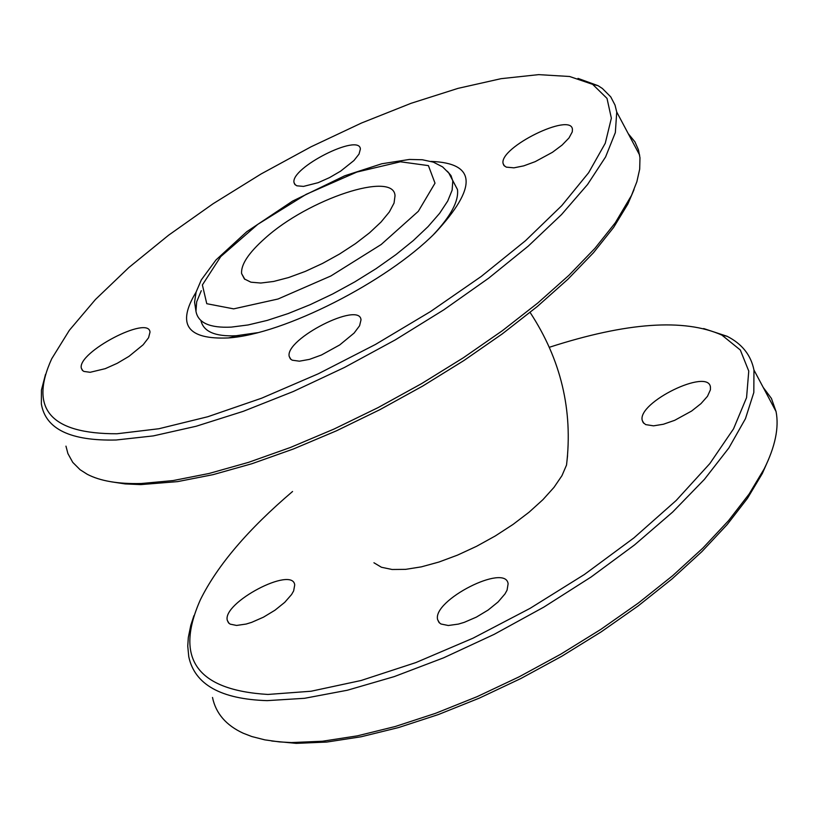 <?xml version="1.0" encoding="UTF-8"?>
<svg xmlns="http://www.w3.org/2000/svg" width="818" height="818" viewBox="0 0 818 818"><rect width="100%" height="100%" fill="white"/><g stroke="black" fill="none" stroke-linecap="round" stroke-linejoin="round"><path stroke-width="1.23" d="M373.938 562.774L381.454 567.263L392.129 569.492L405.595 569.359L421.372 566.854L438.898 562.048L457.528 555.115L476.557 546.312L495.289 535.954L513.019 524.44L529.093 512.191L542.917 499.675L554.001 487.354L561.956 475.677L566.526 465.053L567.559 455.646M628.265 133.702L634.921 141.831L638.439 149.806L639.973 157.741L639.696 169.121L636.864 181.729L631.476 195.471L615.3 222.762L594.911 248.355L568.939 275.288L537.876 302.946L502.395 330.676L463.305 357.803L421.536 383.662L378.09 407.609L334.041 429.041L290.482 447.446L248.468 462.374L209.009 473.489L173.038 480.575L141.361 483.51C118.221 484.113 100.195 481.035 87.26 474.287L80.103 469.726L72.741 462.354L67.914 453.581L65.961 446.137M111.432 481.833L125.174 483.919L140.768 484.604L177.618 481.618L213.099 474.644L252.005 463.694L293.427 448.98L336.372 430.851L379.797 409.716L422.609 386.116L463.786 360.615L502.313 333.867L537.293 306.515L567.917 279.235L593.531 252.66L613.643 227.394L627.876 203.999L634.032 189.612M45.511 374.378L41.442 390.043L41.36 403.959C45.573 429.072 70.501 441.086 116.156 440.002L153.293 435.902L196.105 426.27L243.263 411.331L293.273 391.515L344.501 367.446L395.237 339.91L443.806 309.828L488.622 278.212L528.264 246.106L561.537 214.561L587.518 184.551L605.576 156.964L615.34 132.588L616.741 112.046L615.024 105.082L610.76 96.892L602.375 88.477L598.091 85.696L577.989 78.385M116.974 433.765C50.614 433.908 28.865 408.908 51.708 358.775L69.366 330.278L95.45 299.49L128.917 267.466L168.58 235.216L213.099 203.733L261.085 173.968L311.075 146.78L361.556 122.997L411.045 103.313L458.029 88.364L501.035 78.681L538.663 74.632L569.604 76.493L592.651 84.346L607.007 98.385L611.363 118.211L605.259 143.262L588.612 172.751L561.761 205.635L525.524 240.676L481.199 276.484L430.472 311.586L375.411 344.48L318.335 373.765L261.658 398.182L207.782 416.74L158.907 428.734L116.974 433.765M299.408 361.188L292.21 360.186L290.37 358.887L289.194 356.392C284.869 339.051 359.93 300.891 361.004 319.889L359.593 325.748L354.102 333.079L339.705 344.94L321.433 355.012L309.48 359.368L299.408 361.188M90.154 372.292L83.906 371.433L82.321 370.298L81.309 368.141C77.26 352.302 149.081 314.715 150.001 332.18L148.579 337.722L143.14 344.787L128.978 356.351L117.209 363.315L105.256 368.662L90.154 372.292M303.498 186.402L296.801 185.798L294.705 184.285L294.04 182.629C290.226 167.894 359.583 132.772 360.38 149.029L359.03 154.091L353.938 160.543L340.636 171.146L329.531 177.608L318.151 182.68L303.498 186.402M513.949 167.833L506.27 167.128L503.857 165.389L503.09 163.498C499.021 147.455 571.516 111.841 572.436 129.448L572.263 131.903L568.98 137.986L562.119 145.052L552.457 152.291L535.176 161.657L523.755 165.86L513.949 167.833M431.055 161.412C476.475 163.109 477.773 187.015 434.971 233.15C386.556 282.057 283.56 334.306 228.406 337.936C187.23 339.715 176.453 324.46 196.064 292.179M200.931 320.533C203.426 331.648 215.185 336.709 236.187 335.728L257.578 332.681M433.489 234.582C450.902 216.024 458.898 201.003 457.466 189.531L452.569 180.267M264.868 238.427C248.611 252.885 240.86 264.603 241.607 273.58L244.429 278.979L250.932 282.19L260.809 283.038L273.601 281.464L288.662 277.527L305.247 271.423L322.507 263.447L339.552 254.02L355.513 243.611L369.583 232.772L381.035 222.046L389.327 211.985L394.051 203.069L395.022 195.747C393.99 170.594 308.151 199.05 264.868 238.427M193.948 615.657L190.798 625.289L188.314 637.478L187.751 646.077L188.774 656.762C194.735 684.554 220.86 699.175 267.138 700.637L304.582 698.296L347.394 690.228L394.266 676.598L443.714 657.784L494.103 634.379L543.776 607.15L591.097 577.007L634.512 544.952L672.662 512.058L704.41 479.379L728.869 447.957L745.433 418.724L753.818 392.517L753.961 370.022C750.944 355.084 741.998 343.846 727.1 336.29L703.664 328.55M549.41 347.261C626.69 322.292 684.196 318.243 721.905 335.114L740.321 350.022L748.756 371.075L746.568 397.64L733.531 428.857L709.84 463.571L676.22 500.442L633.868 537.937L584.441 574.461L530.033 608.377L472.998 638.193L415.851 662.58L361.106 680.494L311.106 691.23L267.915 694.451C196.709 690.126 174.214 658.531 200.42 599.676C217.373 565.442 248.079 529.379 292.558 491.495M763.235 387.446L771.435 398.448L776.057 411.556C779.186 427.579 775.208 446.72 764.124 468.98L749.083 494.082L728.562 520.637L702.907 548.05L672.621 575.739L638.316 603.081L600.739 629.441L560.729 654.206L519.215 676.783L477.139 696.65L435.483 713.347L395.217 726.517L357.251 735.873L322.404 741.241L291.433 742.57L279.439 741.906L264.817 739.861L251.842 736.548L243.243 733.235C226.065 725.321 215.819 713.398 212.506 697.468M448.305 625.504L440.943 623.991L438.99 622.447L437.64 619.655C432.119 600.371 505.8 562.896 508.111 583.807L507.068 590.146L505.003 593.899L498.07 601.976L488.131 610.044L476.373 617.12L464.195 622.365L458.407 624.093L448.305 625.504M236.576 625.443L230.175 624.134L228.488 622.805L227.312 620.381C222.138 602.743 292.629 565.678 294.725 584.921L293.642 590.913L291.586 594.512L284.736 602.345L274.96 610.218L263.478 617.171L251.688 622.345L246.136 624.052L236.576 625.443M653.541 425.841L645.709 424.614L643.153 422.558L642.253 420.432C637.11 402.548 708.398 367.701 710.443 387.118L710.423 389.797L707.478 396.301L700.954 403.652L691.609 411.045L674.686 420.319L663.367 424.256L653.541 425.841M271.678 741.006L296.239 743.368L326.791 742.059L361.157 736.762L398.601 727.55L438.305 714.574L479.368 698.112L520.841 678.531L561.761 656.271L601.199 631.864L638.234 605.872L672.059 578.909L701.916 551.598L727.212 524.543L747.458 498.346L762.304 473.55L768.685 459.143M201.279 290.707L196.678 301.811L195.962 311.259C198.017 322.865 209.797 328.151 231.31 327.108L248.069 324.961L267.189 320.411L288.089 313.591L310.124 304.695L332.609 294.01L354.838 281.862L376.127 268.631L395.8 254.725L413.274 240.594L428.008 226.668L439.593 213.355L447.702 201.075L452.129 190.175L452.794 180.962L451.004 175.604L447.385 171.279M233.651 308.867L206.77 303.703L202.383 284.94L220.727 256.607L257.752 224.367L306.157 194.326L356.873 172.066L400.421 161.78L428.407 165.614L435.012 183.171L418.325 211.3L381.157 244.521L330.891 275.963L278.028 299.01L233.651 308.867M530.095 312.425C560.933 359.48 573.081 410.36 566.526 465.053M627.876 203.999L629.717 199.071M639.645 155.093L616.741 112.046M592.651 84.346L598.091 85.696M457.466 189.531L448.837 173.099L442.589 166.882L433.336 162.128L422.364 159.755L409.399 159.449L381.761 163.774L344.705 175.788L292.547 201.116L246.76 231.719L215.932 260.001L201.3 279.92L196.115 292.026L194.582 302.159L195.962 311.259M239.429 335.492L228.406 337.936M504.481 166.064L503.09 163.498M295.329 184.94L294.04 182.629M82.822 370.769L81.309 368.141M290.86 359.347L289.194 356.392M244.868 279.357L241.607 273.58M721.905 335.114L727.1 336.29M776.057 411.556L753.961 370.022M762.304 473.55L764.124 468.98M643.827 423.335L642.253 420.432M229.03 623.347L227.312 620.381M439.522 622.989L437.64 619.655"/></g></svg>
